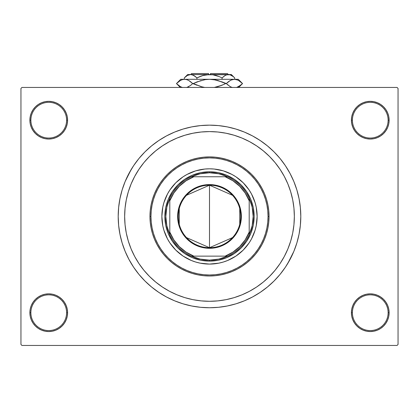<?xml version="1.0" encoding="UTF-8"?>
<svg xmlns="http://www.w3.org/2000/svg" width="419" height="419" viewBox="0 0 419 419"><rect width="100%" height="100%" fill="white"/><g stroke="black" fill="none" stroke-linecap="round" stroke-linejoin="round"><path stroke-width="0.63" d="M351.41 312.705L352.4 312.705A17.865 17.865 0 0 0 370.265 330.57A17.865 17.865 0 0 0 388.125 312.705A17.865 17.865 0 0 0 370.265 294.845A17.865 17.865 0 0 0 352.4 312.705L351.41 312.705A18.855 18.855 0 0 1 370.265 293.85A18.855 18.855 0 0 1 389.12 312.705L388.125 312.705A17.865 17.865 0 0 1 370.265 330.57A17.865 17.865 0 0 1 352.4 312.705A17.865 17.865 0 0 1 370.265 294.845A17.865 17.865 0 0 1 388.125 312.705L389.12 312.705L388.759 309.028L387.685 305.493L385.941 302.23L383.595 299.376L380.74 297.029L377.477 295.285L373.942 294.211L370.265 293.85L366.583 294.211L363.048 295.285L359.79 297.029L356.93 299.376L354.584 302.23L352.845 305.493L351.771 309.028L351.41 312.705L351.771 316.387L352.845 319.922L354.584 323.18L356.93 326.04L359.79 328.386L363.048 330.125L366.583 331.199L370.265 331.56L373.942 331.199L377.477 330.125L380.74 328.386L383.595 326.04L385.941 323.18L387.685 319.922L388.759 316.387L389.12 312.705A18.855 18.855 0 0 1 370.265 331.56A18.855 18.855 0 0 1 351.41 312.705L351.771 316.387M66.6 312.705A17.865 17.865 0 0 0 48.735 294.845A17.865 17.865 0 0 0 30.875 312.705L29.88 312.705A18.855 18.855 0 0 1 48.735 293.85A18.855 18.855 0 0 1 67.59 312.705L66.6 312.705A17.865 17.865 0 0 1 48.735 330.57A17.865 17.865 0 0 1 30.875 312.705A17.865 17.865 0 0 1 48.735 294.845A17.865 17.865 0 0 1 66.6 312.705L67.59 312.705L67.229 309.028L66.155 305.493L64.416 302.23L62.07 299.376L59.21 297.029L55.952 295.285L52.417 294.211L48.735 293.85L45.058 294.211L41.523 295.285L38.26 297.029L35.406 299.376L33.059 302.23L31.315 305.493L30.241 309.028L29.88 312.705L30.241 316.387L31.315 319.922L33.059 323.18L35.406 326.04L38.26 328.386L41.523 330.125L45.058 331.199L48.735 331.56L52.417 331.199L55.952 330.125L59.21 328.386L62.07 326.04L64.416 323.18L66.155 319.922L67.229 316.387L67.59 312.705A18.855 18.855 0 0 1 48.735 331.56A18.855 18.855 0 0 1 29.88 312.705L30.875 312.705A17.865 17.865 0 0 0 48.735 330.57A17.865 17.865 0 0 0 66.6 312.705M67.59 120.185A18.855 18.855 0 0 1 48.735 139.04A18.855 18.855 0 0 1 29.88 120.185L30.875 120.185A17.865 17.865 0 0 0 48.735 138.05A17.865 17.865 0 0 0 66.6 120.185A17.865 17.865 0 0 0 48.735 102.325A17.865 17.865 0 0 0 30.875 120.185L29.88 120.185A18.855 18.855 0 0 1 48.735 101.33A18.855 18.855 0 0 1 67.59 120.185L66.6 120.185A17.865 17.865 0 0 1 48.735 138.05A17.865 17.865 0 0 1 30.875 120.185A17.865 17.865 0 0 1 48.735 102.325A17.865 17.865 0 0 1 66.6 120.185L67.59 120.185L67.229 116.508L66.155 112.973L64.416 109.71L62.07 106.855L59.21 104.509L55.952 102.765L52.417 101.697L48.735 101.33L45.058 101.697L41.523 102.765L38.26 104.509L35.406 106.855L33.059 109.71L31.315 112.973L30.241 116.508L29.88 120.185L30.241 123.867L31.315 127.402L33.059 130.66L35.406 133.52L38.26 135.866L41.523 137.605L45.058 138.679L48.735 139.04L52.417 138.679L55.952 137.605L59.21 135.866L62.07 133.52L64.416 130.66L66.155 127.402L67.229 123.867L67.59 120.185L67.229 116.508M388.125 120.185A17.865 17.865 0 0 0 370.265 102.325A17.865 17.865 0 0 0 352.4 120.185L351.41 120.185A18.855 18.855 0 0 1 370.265 101.33A18.855 18.855 0 0 1 389.12 120.185L388.125 120.185A17.865 17.865 0 0 1 370.265 138.05A17.865 17.865 0 0 1 352.4 120.185A17.865 17.865 0 0 1 370.265 102.325A17.865 17.865 0 0 1 388.125 120.185L389.12 120.185L388.759 116.508L387.685 112.973L385.941 109.71L383.595 106.855L380.74 104.509L377.477 102.765L373.942 101.697L370.265 101.33L366.583 101.697L363.048 102.765L359.79 104.509L356.93 106.855L354.584 109.71L352.845 112.973L351.771 116.508L351.41 120.185L351.771 123.867L352.845 127.402L354.584 130.66L356.93 133.52L359.79 135.866L363.048 137.605L366.583 138.679L370.265 139.04L373.942 138.679L377.477 137.605L380.74 135.866L383.595 133.52L385.941 130.66L387.685 127.402L388.759 123.867L389.12 120.185A18.855 18.855 0 0 1 370.265 139.04A18.855 18.855 0 0 1 351.41 120.185L352.4 120.185A17.865 17.865 0 0 0 370.265 138.05A17.865 17.865 0 0 0 388.125 120.185M124.653 216.445A84.848 84.848 0 0 1 209.5 131.597A84.848 84.848 0 0 1 294.348 216.445L293.939 224.762L292.719 233.001L290.692 241.077L287.89 248.917L284.328 256.444L280.049 263.588L275.089 270.271L269.496 276.44L263.326 282.034L256.638 286.994L249.499 291.273L241.967 294.835L234.132 297.642L226.051 299.664L217.817 300.884L209.5 301.292L201.183 300.884L192.95 299.664L184.868 297.642L177.033 294.835L169.501 291.273L162.363 286.994L155.674 282.034L149.504 276.44L143.911 270.271L138.951 263.588L134.672 256.444L131.11 248.917L128.308 241.077L126.281 233.001L125.061 224.762L124.653 216.445L125.061 208.128L126.281 199.894L128.308 191.818L131.11 183.978L134.672 176.451L138.951 169.307L143.911 162.619L149.504 156.449L155.674 150.861L162.363 145.901L169.501 141.617L177.033 138.055L184.868 135.253L192.95 133.232L201.183 132.006L209.5 131.597L217.817 132.006L226.051 133.232L234.132 135.253L241.967 138.055L249.499 141.617L256.638 145.901L263.326 150.861L269.496 156.449L275.089 162.619L280.049 169.307L284.328 176.451L287.89 183.978L290.692 191.818L292.719 199.894L293.939 208.128L294.348 216.445A84.848 84.848 0 0 1 209.5 301.292A84.848 84.848 0 0 1 124.653 216.445A84.848 84.848 0 0 1 209.5 131.597A84.848 84.848 0 0 1 294.348 216.445A84.848 84.848 0 0 1 209.5 301.292A84.848 84.848 0 0 1 124.653 216.445L125.061 224.762L126.281 233.001L128.308 241.077L131.11 248.917L134.672 256.444L138.951 263.588L143.911 270.271L149.504 276.44L155.674 282.034L162.363 286.994L169.501 291.273L177.033 294.835L184.868 297.642L192.95 299.664L201.183 300.884L209.5 301.292L217.817 300.884L226.051 299.664L234.132 297.642L241.967 294.835L249.499 291.273L256.638 286.994L263.326 282.034L269.496 276.44L275.089 270.271L280.049 263.588L284.328 256.444L287.89 248.917L290.692 241.077L292.719 233.001L293.939 224.762L294.348 216.445L293.939 208.128L292.719 199.894L290.692 191.818L287.89 183.978L284.328 176.451L280.049 169.307L275.089 162.619L269.496 156.449L263.326 150.861L256.638 145.901L249.499 141.617L241.967 138.055L234.132 135.253L226.051 133.232L217.817 132.006L209.5 131.597L201.183 132.006L192.95 133.232L184.868 135.253L177.033 138.055L169.501 141.617L162.363 145.901L155.674 150.861L149.504 156.449L143.911 162.619L138.951 169.307L134.672 176.451L131.11 183.978L128.308 191.818L126.281 199.894L125.061 208.128L124.653 216.445M287.811 263.383L293.85 251.384L296.867 242.947L299.046 234.258L300.36 225.396L300.8 216.445A91.3 91.3 0 0 1 209.5 307.745A91.3 91.3 0 0 1 118.2 216.445A91.3 91.3 0 0 1 209.5 125.15A91.3 91.3 0 0 1 300.8 216.445L300.36 207.499L299.046 198.637L296.867 189.943L293.85 181.511L290.016 173.408L287.031 168.234M397.06 345.455L21.94 345.455L20.95 344.46L20.95 88.43L21.94 87.44L397.06 87.44L21.94 87.44L20.95 88.43L20.95 344.46L21.94 345.455L397.06 345.455L398.05 344.46L398.05 88.43L398.05 344.46L397.06 345.455M397.06 87.44L398.05 88.43L397.06 87.44M131.189 169.512L125.15 181.511L122.133 189.943L119.954 198.637L118.64 207.499L118.2 216.445L118.64 225.396L119.954 234.258L122.133 242.947L125.15 251.384L128.984 259.487L131.969 264.656M128.984 259.487L133.588 267.17L138.925 274.366L144.943 281.002L151.584 287.02L158.78 292.357L166.463 296.966L174.561 300.795L182.998 303.812L191.687 305.99L200.549 307.305L209.5 307.745L215.471 307.551M296.867 242.947L298.412 237.18M290.016 173.408L285.412 165.725L280.075 158.529L274.057 151.888L267.416 145.875L260.22 140.533L252.537 135.929L244.439 132.1L236.002 129.078L227.313 126.905L218.451 125.59L209.5 125.15L203.529 125.344M122.133 189.943L120.588 195.715M387.685 112.973L385.941 109.71L383.595 106.855M377.477 102.765L373.942 101.697L370.265 101.33L366.583 101.697L363.048 102.765M359.79 104.509L356.93 106.855M351.771 116.508L351.41 120.185M55.952 102.765L52.417 101.697L48.735 101.33L45.058 101.697L41.523 102.765M31.315 127.402L33.059 130.66L35.406 133.52M59.21 135.866L62.07 133.52M31.315 319.922L33.059 323.18L35.406 326.04M41.523 330.125L45.058 331.199L48.735 331.56L52.417 331.199L55.952 330.125M59.21 328.386L62.07 326.04M67.229 316.387L67.59 312.705M387.685 305.493L385.941 302.23L383.595 299.376M359.79 297.029L356.93 299.376M363.048 330.125L366.583 331.199L370.265 331.56L373.942 331.199L377.477 330.125M209.5 125.15L200.549 125.59L191.687 126.905L182.998 129.078L174.561 132.1L166.463 135.929L158.78 140.533L151.584 145.875L144.943 151.888L138.925 158.529L133.588 165.725L128.984 173.408M209.5 307.745L218.451 307.305L227.313 305.99L236.002 303.812L244.439 300.795L252.537 296.966L260.22 292.357L267.416 287.02L274.057 281.002L280.075 274.366L285.412 267.17L290.016 259.487M190.064 299.035L189.241 298.841M228.936 133.855L229.759 134.054M253.511 234.666A47.635 47.635 0 0 0 257.135 216.445A47.635 47.635 0 0 1 209.5 264.08A47.635 47.635 0 0 1 161.865 216.445A47.635 47.635 0 0 0 165.489 234.666M165.495 234.682A47.635 47.635 0 0 0 169.889 242.905M169.899 242.915A47.635 47.635 0 0 0 183.03 256.051L175.818 250.127L169.894 242.91L167.49 238.903L163.918 230.272L162.782 225.741L161.865 216.445L162.782 207.154L163.918 202.618L167.49 193.992L169.894 189.985L175.818 182.763L183.035 176.839L187.047 174.435L195.673 170.863L204.833 169.04L209.5 168.815L214.167 169.04L223.327 170.863L231.953 174.435L235.965 176.839L243.182 182.763L249.106 189.985L251.51 193.992L255.082 202.618L256.219 207.154L257.135 216.445L256.219 225.741L255.082 230.272L251.51 238.903L249.106 242.91L243.182 250.127L235.965 256.051A47.635 47.635 0 0 0 249.101 242.915M183.04 256.056A47.635 47.635 0 0 0 235.96 256.056M249.111 242.905A47.635 47.635 0 0 0 253.505 234.682M149.96 216.445L150.95 216.445A58.55 58.55 0 0 1 209.5 157.895A58.55 58.55 0 0 1 268.05 216.445L269.04 216.445A59.54 59.54 0 0 0 209.5 156.905A59.54 59.54 0 0 0 149.96 216.445A59.54 59.54 0 0 1 209.5 156.905A59.54 59.54 0 0 1 269.04 216.445L268.757 222.285L267.898 228.062L266.479 233.729L264.509 239.233L262.011 244.513L259.005 249.525L255.527 254.218L251.604 258.549L247.273 262.472L242.58 265.955L237.568 268.956L232.288 271.454L226.784 273.424L221.117 274.843L215.335 275.702L209.5 275.99L203.665 275.702L197.883 274.843L192.216 273.424L186.712 271.454L181.432 268.956L176.42 265.955L171.727 262.472L167.396 258.549L163.473 254.218L159.995 249.525L156.989 244.513L154.491 239.233L152.521 233.729L151.102 228.062L150.243 222.285L149.96 216.445L150.243 210.61L151.102 204.828L152.521 199.161L154.491 193.662L156.989 188.377L159.995 183.365L163.473 178.672L167.396 174.346L171.727 170.418L176.42 166.94L181.432 163.934L186.712 161.435L192.216 159.466L197.883 158.047L203.665 157.193L209.5 156.905L215.335 157.193L221.117 158.047L226.784 159.466L232.288 161.435L237.568 163.934L242.58 166.94L247.273 170.418L251.604 174.346L255.527 178.672L259.005 183.365L262.011 188.377L264.509 193.662L266.479 199.161L267.898 204.828L268.757 210.61L269.04 216.445A59.54 59.54 0 0 1 209.5 275.99A59.54 59.54 0 0 1 149.96 216.445A59.54 59.54 0 0 0 209.5 275.99A59.54 59.54 0 0 0 269.04 216.445L268.05 216.445L267.767 210.71L266.924 205.022L265.531 199.449L263.593 194.039L261.137 188.849L258.183 183.92L254.757 179.301L250.902 175.048L246.644 171.188L242.03 167.762L237.102 164.808L231.906 162.352L226.496 160.419L220.923 159.021L215.24 158.178L209.5 157.895L203.76 158.178L198.077 159.021L192.504 160.419L187.094 162.352L181.898 164.808L176.97 167.762L172.356 171.188L168.098 175.048L164.243 179.301L160.817 183.92L157.863 188.849L155.407 194.039L153.469 199.449L152.076 205.022L151.233 210.71L150.95 216.445L151.233 222.185L152.076 227.868L153.469 233.441L155.407 238.851L157.863 244.047L160.817 248.975L164.243 253.589L168.098 257.847L172.356 261.707L176.97 265.127L181.898 268.081L187.094 270.538L192.504 272.476L198.077 273.869L203.76 274.712L209.5 274.995L215.24 274.712L220.923 273.869L226.496 272.476L231.906 270.538L237.102 268.081L242.03 265.127L246.644 261.707L250.902 257.847L254.757 253.589L258.183 248.975L261.137 244.047L263.593 238.851L265.531 233.441L266.924 227.868L267.767 222.185L268.05 216.445A58.55 58.55 0 0 1 209.5 274.995A58.55 58.55 0 0 1 150.95 216.445L149.96 216.445M235.965 256.051L227.727 260.456L223.327 262.027L218.791 263.163L209.5 264.08L200.209 263.163L195.673 262.027L191.274 260.456L183.035 256.051M254.155 216.445L253.296 225.16L250.756 233.535L246.629 241.255L241.077 248.022L234.31 253.579L226.59 257.706L218.21 260.246L209.5 261.105L200.79 260.246L192.41 257.706L184.69 253.579L177.923 248.022L172.371 241.255L168.244 233.535L165.704 225.16L164.845 216.445L165.704 207.735L168.244 199.355L172.371 191.635L177.923 184.868L184.69 179.316L192.41 175.189L200.79 172.649L209.5 171.79L218.21 172.649L226.59 175.189L234.31 179.316L241.077 184.868L246.629 191.635L250.756 199.355L253.296 207.735L254.155 216.445M165.489 198.224A47.635 47.635 0 0 0 161.865 216.445A47.635 47.635 0 0 1 209.5 168.815A47.635 47.635 0 0 1 257.135 216.445A47.635 47.635 0 0 0 253.511 198.224M253.505 198.208A47.635 47.635 0 0 0 249.111 189.99M249.101 189.975A47.635 47.635 0 0 0 235.97 176.844M235.96 176.839A47.635 47.635 0 0 0 183.04 176.839M183.03 176.844A47.635 47.635 0 0 0 169.899 189.975M169.889 189.99A47.635 47.635 0 0 0 165.495 198.208M232.514 237.604L209.5 247.708A31.257 31.257 0 0 0 240.757 216.445A31.257 31.257 0 0 0 209.5 185.188L209.5 184.59A31.854 31.854 0 0 1 241.354 216.445A31.854 31.854 0 0 1 209.5 248.299L209.5 185.188A31.257 31.257 0 0 1 240.757 216.445A31.257 31.257 0 0 1 209.5 247.708L186.486 237.604M186.486 195.291L209.5 185.188L232.514 195.291M239.747 208.552L239.747 224.338M169.805 234.635A43.665 43.665 0 0 1 169.805 198.255L166.841 207.138L165.835 216.445L166.841 225.757L169.805 234.635A43.665 43.665 0 0 0 191.31 256.14L200.193 259.104L209.5 260.11A43.665 43.665 0 0 1 191.31 256.14L227.69 256.14A43.665 43.665 0 0 1 209.5 260.11L218.807 259.104L227.69 256.14A43.665 43.665 0 0 0 249.195 234.635L252.159 225.757L253.165 216.445L252.159 207.138L249.195 198.255A43.665 43.665 0 0 1 249.195 234.635L249.195 198.255A43.665 43.665 0 0 0 227.69 176.75L218.807 173.785L209.5 172.78L209.5 171.79A44.655 44.655 0 0 0 164.845 216.445A44.655 44.655 0 0 0 209.5 261.105L209.5 260.11L209.5 261.105A44.655 44.655 0 0 1 164.845 216.445A44.655 44.655 0 0 1 209.5 171.79A44.655 44.655 0 0 1 254.155 216.445A44.655 44.655 0 0 1 209.5 261.105A44.655 44.655 0 0 0 254.155 216.445A44.655 44.655 0 0 0 209.5 171.79L209.5 172.78L200.193 173.785L191.31 176.75A43.665 43.665 0 0 1 227.69 176.75L191.31 176.75A43.665 43.665 0 0 0 169.805 198.255L169.805 234.635A43.665 43.665 0 0 0 191.31 256.14L225.16 256.14L232.906 252.128L239.673 246.618L245.178 239.851L249.195 232.105L249.195 200.785L245.178 193.039L239.673 186.272L232.906 180.767L225.16 176.75L193.84 176.75L186.094 180.767L179.327 186.272L173.822 193.039L169.805 200.785L169.805 232.105L173.822 239.851L179.327 246.618L186.094 252.128L193.84 256.14A42.67 42.67 0 0 1 169.805 232.105L169.805 234.635M209.5 184.59L215.717 185.203L221.693 187.015L227.198 189.959L232.026 193.924L235.986 198.747L238.93 204.257L240.742 210.233L241.354 216.445L241.203 219.566L239.982 225.694L237.594 231.461L234.127 236.656L232.026 238.971L227.198 242.931L224.516 244.539L218.749 246.932L212.622 248.148L206.378 248.148L203.283 247.692L197.307 245.874L194.484 244.539L189.294 241.072L184.873 236.656L181.406 231.461L180.07 228.638L178.258 222.662L177.797 219.566L177.797 213.323L179.018 207.201L181.406 201.429L184.873 196.239L186.974 193.924L191.802 189.959L197.307 187.015L203.283 185.203L209.5 184.59L209.5 247.708A31.257 31.257 0 0 1 178.243 216.445A31.257 31.257 0 0 1 209.5 185.188A31.257 31.257 0 0 0 178.243 216.445A31.257 31.257 0 0 0 209.5 247.708L209.5 248.299A31.854 31.854 0 0 1 177.646 216.445A31.854 31.854 0 0 1 209.5 184.59M227.69 176.75A43.665 43.665 0 0 1 249.195 198.255L249.195 200.785A42.67 42.67 0 0 0 225.16 176.75L227.69 176.75M249.195 234.635A43.665 43.665 0 0 1 227.69 256.14L225.16 256.14A42.67 42.67 0 0 0 249.195 232.105L249.195 234.635M169.805 198.255A43.665 43.665 0 0 1 191.31 176.75L193.84 176.75A42.67 42.67 0 0 0 169.805 200.785L169.805 198.255M179.253 224.338L179.253 208.552M191.635 73.545L208.51 73.545L191.635 73.545L190.645 74.54M208.51 74.54L208.51 73.545L208.51 74.54M184.983 77.253L184.292 77.913L184.292 79.301L184.292 77.913L187.335 75.488L190.593 74.54L192.221 74.781L195.39 76.551L193.85 75.488L196.893 77.913L196.893 79.301L196.893 77.913L195.395 76.557L196.893 77.913L203.016 75.478L206.221 74.781L203.006 75.483L209.5 74.54L228.407 74.54L230.036 74.781L233.205 76.551L234.708 77.913L234.708 79.301L234.708 77.913L231.33 74.54L226.763 74.786L230.036 74.781L233.257 76.598M208.51 74.561L206.221 74.781L212.794 74.786L219.106 76.557L222.107 77.913L222.107 79.301L222.107 77.913L225.15 75.488L226.752 74.786L225.501 75.3M223.61 76.551L222.107 77.913L219.106 76.557L222.107 77.913L219.111 76.562L222.107 77.913L223.605 76.557M230.062 74.786L190.593 74.54L188.938 74.786L190.593 74.54L193.175 75.142M199.889 76.562L196.893 77.913L195.395 76.557L196.893 77.913L203.016 75.478L197.763 77.494M190.682 74.54L210.49 74.561M187.67 74.54L184.292 77.913L187.335 75.488L190.593 74.54L187.67 74.54L190.593 74.54L193.149 75.127M181.275 87.089L182.48 87.529L180.411 86.654L176.457 83.57L180.385 80.5L182.443 79.615L184.575 79.301L180.72 79.301L238.28 79.301L234.425 79.301L236.52 79.605L238.589 80.485L242.543 83.57L238.615 86.639L236.557 87.524L240.825 85.115M231.136 87.094L232.325 87.529L230.256 86.654L226.302 83.57L230.23 80.5L232.294 79.615L234.425 79.301L232.304 79.61M238.615 80.5L242.543 83.57L240.815 85.125M228.465 81.668L231.136 80.045L234.425 79.301L232.325 79.605L234.425 79.301L237.725 80.05M228.245 81.841L226.302 83.57L228.24 85.287L226.302 83.57L217.843 80.485L213.742 79.61L209.5 79.301L205.279 79.61L209.5 79.301L184.575 79.301L186.675 79.605L188.744 80.485L192.698 83.57L190.76 81.846L192.698 83.57L197.129 85.287L193.259 83.57L197.129 81.846L205.258 79.61L197.134 81.846L205.279 79.61L209.5 79.301L213.742 79.61L209.5 79.301L213.742 79.61L221.871 81.846L226.302 83.57L230.256 86.654L226.302 83.57L230.256 80.485M232.026 87.44L231.162 87.105M214.298 87.44L217.859 86.649L221.871 85.287L214.298 87.44L221.866 85.293L217.859 86.649L224.065 84.36M236.52 79.605L234.425 79.301L209.029 79.306M188.744 86.654L186.706 87.524L190.535 85.466M190.76 81.846L188.744 80.485L192.698 83.57L190.614 85.408L192.698 83.57L190.614 81.731M186.706 79.615L184.575 79.301L182.443 79.615L184.575 79.301L186.675 79.605L184.575 79.301L182.48 79.605M190.76 85.287L192.698 83.57L193.259 83.57L201.141 86.649L204.702 87.44L201.141 86.649L193.259 83.57L201.141 80.49L193.259 83.57L201.9 86.848M221.871 85.287L225.741 83.57L221.871 85.287L225.741 83.57L217.859 80.49M180.364 86.628L176.457 83.57L180.385 80.5L182.443 79.615M217.843 80.485L217.1 80.286M238.678 87.44L242.543 83.57L238.28 79.301M194.955 76.216L195.285 76.473M203.006 75.483L199.894 76.557L203.016 75.478M206.206 74.786L204.425 75.121L206.206 74.786M214.575 75.121L215.439 75.331M225.825 75.142L225.171 75.478L225.825 75.142M215.995 75.483L219.106 76.557L215.984 75.478M225.925 75.095L228.407 74.54L231.33 74.54M210.49 73.545L227.365 73.545L210.49 73.545L210.49 74.54L210.49 73.545M231.278 79.982L232.294 79.615M215.947 80.013L209.736 79.301M187.722 87.157L186.974 87.44M240.406 81.689L240.815 82.014M178.594 85.445L178.185 85.125M204.702 87.44L203.053 87.121M231.005 75.148L231.697 75.509M180.72 79.301L176.457 83.57L180.322 87.44L176.457 83.57M227.365 73.545L228.355 74.54"/></g></svg>

